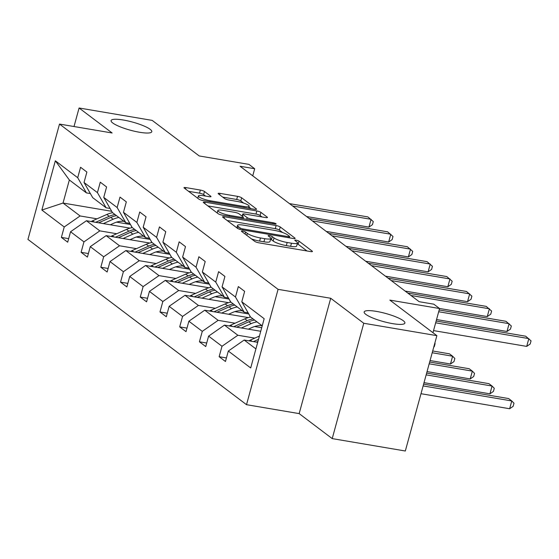 <?xml version="1.0" encoding="UTF-8"?>
<svg xmlns="http://www.w3.org/2000/svg" width="559" height="559" viewBox="0 0 559 559"><rect width="100%" height="100%" fill="white"/><g stroke="black" fill="none" stroke-linecap="round" stroke-linejoin="round"><path stroke-width="0.84" d="M139.533 132.259A21.109 4.206 15.3 0 0 151.796 131.714A21.109 4.206 15.3 0 0 123.35 120.024A21.109 4.206 15.3 0 0 111.08 120.576A21.109 4.206 15.3 0 0 139.533 132.259M392.614 323.633A21.109 4.206 15.3 0 0 404.884 323.088A21.109 4.206 15.3 0 0 376.431 311.398A21.109 4.206 15.3 0 0 364.161 311.943A21.109 4.206 15.3 0 0 392.614 323.633M242.739 231.112A2.264 0.454 15.3 0 0 241.425 231.167A2.264 0.454 15.3 0 0 241.6 231.426L254.785 241.397A3.235 0.643 15.3 0 0 258.894 242.823L310.559 251.578A3.235 0.643 15.3 0 0 312.446 251.494A3.235 0.643 15.3 0 0 312.195 251.131L299.009 241.16A2.264 0.454 15.3 0 0 296.13 240.16A2.264 0.454 15.3 0 0 294.81 240.223A2.264 0.454 15.3 0 0 294.991 240.482L296.696 241.767A10.362 2.068 15.3 0 1 297.5 242.948A10.362 2.068 15.3 0 1 291.484 243.214L287.172 242.487A10.362 2.068 15.3 0 1 274.022 237.924L272.31 236.632A2.264 0.454 15.3 0 0 269.431 235.639A2.264 0.454 15.3 0 0 268.117 235.695A2.264 0.454 15.3 0 0 268.292 235.954L269.997 237.24A10.362 2.068 15.3 0 1 270.808 238.42A10.362 2.068 15.3 0 1 264.784 238.686L260.48 237.959A10.362 2.068 15.3 0 1 247.323 233.396L245.618 232.111A2.264 0.454 15.3 0 0 242.739 231.112M436.879 335.659L405.324 451.001L332.214 438.605L363.769 323.263L436.879 335.659L389.854 300.106L439.57 308.533L433.812 304.18L419.194 301.706L240.063 166.254L254.687 168.734L248.93 164.381L199.221 155.954L152.195 120.395L79.085 107.999L74.012 126.53M204.475 191.485A3.235 0.643 15.3 0 0 200.367 190.06L185.868 187.6A3.235 0.643 15.3 0 0 183.988 187.684A3.235 0.643 15.3 0 0 184.239 188.055L198.885 199.123A3.235 0.643 15.3 0 0 202.994 200.548L254.659 209.311A3.235 0.643 15.3 0 0 256.546 209.227A3.235 0.643 15.3 0 0 256.295 208.863L241.649 197.788A3.235 0.643 15.3 0 0 237.54 196.363L220.029 193.393A3.235 0.643 15.3 0 0 218.15 193.477A3.235 0.643 15.3 0 0 218.401 193.847L224.662 198.585A3.235 0.643 15.3 0 0 228.778 200.01L237.456 201.485A8.658 1.726 15.3 0 1 249.132 206.278A8.658 1.726 15.3 0 1 244.094 206.502L210.086 200.737A8.658 1.726 15.3 0 1 198.41 195.936A8.658 1.726 15.3 0 1 203.441 195.713L209.115 196.677A3.235 0.643 15.3 0 0 210.995 196.593A3.235 0.643 15.3 0 0 210.743 196.223L204.475 191.485L203.623 194.602A3.235 0.643 15.3 0 0 199.514 193.176L188.558 191.318M363.769 323.263L330.711 298.268L278.075 289.345L59.506 124.07L112.142 132.993L79.085 107.999M224.459 216.78A3.235 0.643 15.3 0 0 222.58 216.864A3.235 0.643 15.3 0 0 222.831 217.234L237.47 228.31A3.235 0.643 15.3 0 0 241.586 229.728L293.251 238.49A3.235 0.643 15.3 0 0 295.131 238.407A3.235 0.643 15.3 0 0 294.879 238.043L280.241 226.968A3.235 0.643 15.3 0 0 276.125 225.543L224.459 216.78L224.082 218.178M218.178 213.72L203.539 202.644A3.235 0.643 15.3 0 1 203.28 202.274A3.235 0.643 15.3 0 1 205.167 202.19L256.833 210.953A3.235 0.643 15.3 0 1 260.941 212.378L267.209 217.116A3.235 0.643 15.3 0 1 267.461 217.486A3.235 0.643 15.3 0 1 265.581 217.57L244.625 214.013A3.235 0.643 15.3 0 0 242.746 214.097A3.235 0.643 15.3 0 0 242.997 214.467L247.155 217.612A3.235 0.643 15.3 0 0 251.264 219.037L273.078 222.734A2.264 0.454 15.3 0 1 276.132 223.991A2.264 0.454 15.3 0 1 274.818 224.047L222.286 215.138A3.235 0.643 15.3 0 1 218.178 213.72M90.369 193.561L86.407 192.89L69.344 179.984L55.334 160.796L77.708 177.713L80.566 167.267L86.883 172.046L84.025 182.493L97.427 192.624L100.285 182.185L106.601 186.965L103.75 197.404L117.145 207.536L120.003 197.096L126.327 201.876L123.469 212.315L136.871 222.447L139.722 212.008L146.046 216.787L143.188 227.227L156.59 237.358L159.448 226.919L165.764 231.699L162.907 242.138L176.309 252.27L179.166 241.83L185.49 246.61L182.632 257.049L196.027 267.181L198.885 256.742L205.209 261.521L202.351 271.96L215.753 282.099L218.611 271.653L224.928 276.432L222.07 286.879L235.472 297.011L238.33 286.564L244.646 291.344L241.795 301.79L264.169 318.707L250.698 367.962L228.317 351.038L225.459 361.484L219.142 356.705L222 346.259L208.598 336.127L205.74 346.573L199.423 341.794L202.274 331.347L188.879 321.215L186.021 331.662L179.698 326.882L182.555 316.436L169.153 306.304L166.303 316.75L159.979 311.971L162.837 301.525L149.435 291.393L146.577 301.839L140.26 297.06L143.118 286.613L129.716 276.481L126.858 286.921L120.534 282.141L123.392 271.702L109.997 261.57L107.139 272.009L100.816 267.23L103.674 256.791L90.272 246.659L87.414 257.098L81.097 252.319L83.955 241.879L70.553 231.747L67.695 242.187L61.378 237.407L64.229 226.968L41.855 210.044L55.334 160.796M86.407 192.89L77.708 177.713M278.075 289.345L246.519 404.681L27.95 239.413L59.506 124.07M116.74 233.739L99.816 230.867L86.414 220.735L130.016 228.128M136.27 237.051L150.168 239.406M86.414 220.735L70.553 231.747M99.816 230.867L83.955 241.879M110.095 208.472L106.126 207.801L92.724 197.669L84.025 182.493M106.126 207.801L97.427 192.624M136.466 248.65L119.535 245.778L106.14 235.646L149.735 243.039M155.989 251.962L169.894 254.317M106.14 235.646L90.272 246.659M119.535 245.778L103.674 256.791M129.814 223.383L125.845 222.713L112.45 212.581L103.75 197.404M125.845 222.713L117.145 207.536M156.185 263.562L139.261 260.69L125.859 250.558L169.454 257.951M175.715 266.874L189.613 269.228M125.859 250.558L109.997 261.57M139.261 260.69L123.392 271.702M149.532 238.295L145.571 237.624L132.169 227.492L123.469 212.315M145.571 237.624L136.871 222.447M175.903 278.473L158.98 275.601L145.578 265.469L189.173 272.862M195.433 281.785L209.332 284.14M145.578 265.469L129.716 276.481M158.98 275.601L143.118 286.613M169.258 253.206L165.289 252.535L151.887 242.403L143.188 227.227M165.289 252.535L156.59 237.358M195.629 293.384L178.698 290.512L165.296 280.38L208.898 287.773M215.152 296.696L229.057 299.051M165.296 280.38L149.435 291.393M178.698 290.512L162.837 301.525M188.977 268.117L185.008 267.447L171.613 257.315L162.907 242.138M185.008 267.447L176.309 252.27M215.348 308.295L198.417 305.431L185.022 295.292L228.617 302.685M234.878 311.608L248.776 313.962M185.022 295.292L169.153 306.304M198.417 305.431L182.555 316.436M208.696 283.029L204.734 282.358L191.332 272.226L182.632 257.049M204.734 282.358L196.027 267.181M235.066 323.207L218.143 320.342L204.741 310.21L248.336 317.596M254.597 326.519L261.703 327.728M204.741 310.21L188.879 321.215M218.143 320.342L202.274 331.347M228.421 297.947L224.452 297.269L211.05 287.137L202.351 271.96M224.452 297.269L215.753 282.099M254.785 338.118L237.861 335.253L224.459 325.121L260.732 331.27M224.459 325.121L208.598 336.127M237.861 335.253L222 346.259M248.14 312.858L244.171 312.181L230.769 302.049L222.07 286.879M244.171 312.181L235.472 297.011M255.91 348.9L244.185 340.033L257.706 342.325M244.185 340.033L228.317 351.038M330.711 298.268L299.163 413.611L332.214 438.605M299.163 413.611L246.519 404.681M432.959 332.696L439.57 308.533M252.738 175.84L254.687 168.734M69.344 179.984L63.027 203.05L80.098 215.956L97.021 218.828M111.716 211.309L63.027 203.05L41.855 210.044M262.22 325.827L250.495 316.96L241.795 301.79M116.552 222.14L130.45 224.494M80.098 215.956L64.229 226.968M226.43 357.942L219.142 356.705M206.711 343.03L199.423 341.794M186.992 328.119L179.698 326.882M167.267 313.208L159.979 311.971M147.548 298.289L140.26 297.06M127.829 283.378L120.534 282.141M108.104 268.467L100.816 267.23M88.385 253.555L81.097 252.319M68.666 238.644L61.378 237.407M251.536 238.945A10.362 2.068 15.3 0 0 259.628 241.076L260.48 237.959M270.808 238.42L269.955 241.537A10.362 2.068 15.3 0 1 263.932 241.802L259.628 241.076M297.5 242.948L296.647 246.065A10.362 2.068 15.3 0 1 290.624 246.33L286.32 245.604A10.362 2.068 15.3 0 1 273.162 241.041L271.457 239.748A2.264 0.454 15.3 0 0 270.563 239.301M307.017 250.977L298.157 244.276A2.264 0.454 15.3 0 0 297.262 243.829M282.63 232.537L279.388 230.084A3.235 0.643 15.3 0 0 275.273 228.659L227.15 220.505M240.125 227.953A2.264 0.454 15.3 0 0 243.004 228.952L288.36 236.646A2.264 0.454 15.3 0 0 289.674 236.583A2.264 0.454 15.3 0 0 289.499 236.324L287.696 234.969A10.362 2.068 15.3 0 0 274.546 230.406L243.542 225.151A10.362 2.068 15.3 0 0 237.519 225.417A10.362 2.068 15.3 0 0 238.33 226.598L240.125 227.953L239.762 229.295M207.857 205.908L255.98 214.069L256.833 210.953M262.038 216.969L260.089 215.494A3.235 0.643 15.3 0 0 255.98 214.069M243.109 218.317L243.717 218.772M222.88 210.331A8.658 1.726 15.3 0 0 217.849 210.554A8.658 1.726 15.3 0 0 229.518 215.348L241.509 217.381A3.235 0.643 15.3 0 0 243.389 217.297A3.235 0.643 15.3 0 0 243.137 216.927L238.979 213.783A3.235 0.643 15.3 0 0 234.864 212.364L222.88 210.331M205.572 196.076L203.623 194.602M243.654 203.064L240.796 200.905A3.235 0.643 15.3 0 0 236.688 199.479L222.72 197.11M251.117 208.71L248.923 207.047M248.993 340.843A8.741 7.665 -52.9 0 1 250.355 340.089L259.418 336.064M420.997 393.711L509.647 408.741L511.778 400.95L508.62 398.56L423.617 384.145M256.413 342.108L257.958 341.416M258.524 339.348L253.451 341.605M423.128 385.92L511.778 400.95L513.994 403.214L513.141 406.33L509.647 408.741M433.532 330.6L526.704 346.398L528.835 338.607L435.664 322.809M526.704 346.398L530.198 343.988L531.05 340.871L525.677 336.211L436.146 321.034M248.322 329.167L252.354 327.371A20.942 18.363 -52.9 0 1 262.01 325.673M241.39 327.986L251.194 323.626A25.232 22.129 -52.9 0 1 256.958 321.851M229.267 325.932A8.741 7.665 -52.9 0 1 230.636 325.177L244.87 318.847A25.232 22.129 -52.9 0 1 250.642 317.072M236.695 327.19L248.79 321.809A25.232 22.129 -52.9 0 1 254.562 320.034M424.022 382.656L489.929 393.829L492.06 386.038L488.901 383.649L426.643 373.091M253.045 318.889A25.232 22.129 127.1 0 0 247.274 320.663L233.725 326.687M426.154 374.865L492.06 386.038L494.275 388.302L493.422 391.419L489.929 393.829M228.596 314.249L232.628 312.46A20.942 18.363 -52.9 0 1 242.292 310.762M221.664 313.075L231.475 308.715A25.232 22.129 -52.9 0 1 237.24 306.94M209.548 311.021A8.741 7.665 -52.9 0 1 210.918 310.266L225.151 303.935A25.232 22.129 -52.9 0 1 230.923 302.16M248.07 312.844A20.942 18.363 -52.9 0 1 248.476 313.438M249.349 314.962A20.942 18.363 -52.9 0 1 250.271 317.142M216.969 312.278L229.071 306.898A25.232 22.129 -52.9 0 1 234.836 305.123M427.048 371.602L470.21 378.918L472.341 371.127L469.176 368.737L429.661 362.036M233.32 303.977A25.232 22.129 127.1 0 0 227.555 305.752L214.006 311.775M429.179 363.804L472.341 371.127L474.556 373.391L473.697 376.507L470.21 378.918M436.551 319.545L506.985 331.487L509.116 323.689L438.689 311.747M506.985 331.487L510.479 329.076L511.331 325.96L505.958 321.299L439.171 309.979M439.486 308.47L487.259 316.576L489.398 308.778L410.963 295.48M487.259 316.576L490.753 314.165L491.606 311.049L486.232 306.388L407.804 293.091M208.877 299.338L212.909 297.549A20.942 18.363 -52.9 0 1 222.573 295.851M201.946 298.164L211.749 293.803A25.232 22.129 -52.9 0 1 217.521 292.029M189.829 296.109A8.741 7.665 -52.9 0 1 191.199 295.355L205.433 289.024A25.232 22.129 -52.9 0 1 211.197 287.249M228.352 297.933A20.942 18.363 -52.9 0 1 228.75 298.527M229.623 300.05A20.942 18.363 -52.9 0 1 230.553 302.23M197.25 297.367L209.352 291.987A25.232 22.129 -52.9 0 1 215.117 290.212M430.074 360.548L450.484 364.007L452.615 356.216L449.457 353.826L432.687 350.982M213.601 289.066A25.232 22.129 127.1 0 0 207.829 290.841L194.287 296.864M432.205 352.75L452.615 356.216L454.83 358.48L453.978 361.596L450.484 364.007M405.142 291.078L467.541 301.664L469.672 293.866L391.244 280.569M467.541 301.664L471.034 299.254L471.887 296.13L466.513 291.477L388.086 278.179M189.159 284.426L193.19 282.637A20.942 18.363 -52.9 0 1 202.847 280.939M182.227 283.252L192.03 278.892A25.232 22.129 -52.9 0 1 197.802 277.117M170.104 281.198A8.741 7.665 -52.9 0 1 171.473 280.443L185.707 274.113A25.232 22.129 -52.9 0 1 191.478 272.338M208.633 283.022A20.942 18.363 -52.9 0 1 209.031 283.616M209.904 285.139A20.942 18.363 -52.9 0 1 210.827 287.319M177.531 282.456L189.627 277.075A25.232 22.129 -52.9 0 1 195.398 275.301M193.882 274.155A25.232 22.129 127.1 0 0 188.11 275.929L174.562 281.953M434.804 343.254L435.112 343.568L434.259 346.685L433.77 347.02M385.424 276.167L447.822 286.746L449.953 278.955L371.525 265.658M447.822 286.746L451.316 284.335L452.168 281.219L446.795 276.565L368.36 263.268M169.433 269.515L173.465 267.726A20.942 18.363 -52.9 0 1 183.128 266.028M162.508 268.341L172.312 263.981A25.232 22.129 -52.9 0 1 178.076 262.206M150.385 266.287A8.741 7.665 -52.9 0 1 151.755 265.532L165.988 259.201A25.232 22.129 -52.9 0 1 171.76 257.426M188.907 268.11A20.942 18.363 -52.9 0 1 189.312 268.704M190.186 270.228A20.942 18.363 -52.9 0 1 191.108 272.408M157.813 267.544L169.908 262.164A25.232 22.129 -52.9 0 1 175.68 260.389M174.156 259.243A25.232 22.129 127.1 0 0 168.392 261.018L154.843 267.041M365.705 261.256L428.103 271.835L430.234 264.044L351.8 250.746M428.103 271.835L431.597 269.424L432.449 266.308L427.069 261.654L348.641 248.357M149.714 254.604L153.746 252.808A20.942 18.363 -52.9 0 1 163.41 251.117M142.783 253.43L152.586 249.069A25.232 22.129 -52.9 0 1 158.358 247.295M130.666 251.375A8.741 7.665 -52.9 0 1 132.036 250.621L146.269 244.29A25.232 22.129 -52.9 0 1 152.034 242.515M169.188 253.199A20.942 18.363 -52.9 0 1 169.587 253.793M170.46 255.316A20.942 18.363 -52.9 0 1 171.389 257.496M138.087 252.633L150.189 247.253A25.232 22.129 -52.9 0 1 155.954 245.478M154.438 244.332A25.232 22.129 127.1 0 0 148.673 246.107L135.124 252.13M345.986 246.344L408.377 256.923L410.509 249.132L332.081 235.835M408.377 256.923L411.871 254.513L412.724 251.396L407.35 246.743L328.923 233.445M129.995 239.692L134.027 237.896A20.942 18.363 -52.9 0 1 143.691 236.198M123.064 238.518L132.867 234.158A25.232 22.129 -52.9 0 1 138.639 232.383M110.941 236.464A8.741 7.665 -52.9 0 1 112.31 235.709L126.551 229.379A25.232 22.129 -52.9 0 1 132.315 227.604M149.47 238.288A20.942 18.363 -52.9 0 1 149.868 238.875M150.741 240.405A20.942 18.363 -52.9 0 1 151.671 242.585M118.368 237.722L130.464 232.341A25.232 22.129 -52.9 0 1 136.235 230.567M134.719 229.421A25.232 22.129 127.1 0 0 128.947 231.195L115.406 237.219M326.26 231.433L388.659 242.012L390.79 234.221L312.362 220.924M388.659 242.012L392.152 239.601L393.005 236.485L387.632 231.831L309.197 218.534M110.277 224.781L114.309 222.985A20.942 18.363 -52.9 0 1 123.965 221.287M103.345 223.607L113.149 219.247A25.232 22.129 -52.9 0 1 118.913 217.472M91.222 221.553A8.741 7.665 -52.9 0 1 92.591 220.798L106.825 214.467A25.232 22.129 -52.9 0 1 112.597 212.693M129.744 223.369A20.942 18.363 -52.9 0 1 130.149 223.963M131.023 225.487A20.942 18.363 -52.9 0 1 131.945 227.674M98.65 222.81L110.745 217.43A25.232 22.129 -52.9 0 1 116.517 215.655M115 214.509A25.232 22.129 127.1 0 0 109.229 216.284L95.68 222.307M306.542 216.522L368.94 227.101L371.071 219.31L292.637 206.012M368.94 227.101L372.434 224.69L373.286 221.574L367.913 216.92L289.478 203.623M246.792 235.353L247.323 233.396M263.932 241.802L264.784 238.686M271.457 239.748L272.31 236.632M273.162 241.041L274.022 237.924M286.32 245.604L287.172 242.487M290.624 246.33L291.484 243.214M298.157 244.276L299.009 241.16M312.041 251.683L312.195 251.131M245.08 234.06L245.618 232.111M275.273 228.659L276.125 225.543M279.388 230.084L280.241 226.968M294.733 238.595L294.879 238.043M242.739 229.924L243.004 228.952M288.088 237.617L288.36 236.646M237.799 228.519L238.33 226.598M204.783 203.588L205.167 202.19M260.089 215.494L260.941 212.378M267.055 217.675L267.209 217.116M242.466 216.424L242.997 214.467M246.701 219.282L247.155 217.612M250.998 220.008L251.264 219.037M272.813 223.705L273.078 222.734M229.253 216.319L229.518 215.348M241.236 218.352L241.509 217.381M210.589 196.782L210.743 196.223M209.814 201.708L210.086 200.737M243.829 207.473L244.094 206.502M219.645 194.791L220.029 193.393M236.688 199.479L237.54 196.363M240.796 200.905L241.649 197.788M256.141 209.415L256.295 208.863M185.49 188.998L185.868 187.6M199.514 193.176L200.367 190.06M250.355 340.089L252.039 341.36M248.79 321.809L251.194 323.626M244.87 318.847L247.274 320.663M230.636 325.177L232.32 326.449M229.071 306.898L231.475 308.715M225.151 303.935L227.555 305.752M210.918 310.266L212.595 311.538M209.352 291.987L211.749 293.803M205.433 289.024L207.829 290.841M191.199 295.355L192.876 296.626M189.627 277.075L192.03 278.892M185.707 274.113L188.11 275.929M171.473 280.443L173.157 281.715M169.908 262.164L172.312 263.981M165.988 259.201L168.392 261.018M151.755 265.532L153.439 266.804M150.189 247.253L152.586 249.069M146.269 244.29L148.673 246.107M132.036 250.621L133.713 251.892M130.464 232.341L132.867 234.158M126.551 229.379L128.947 231.195M112.31 235.709L113.994 236.981M110.745 217.43L113.149 219.247M106.825 214.467L109.229 216.284M92.591 220.798L94.275 222.07M289.331 237.827L289.674 236.583M236.855 227.841L237.519 225.417M242.173 216.2L242.746 214.097M217.192 212.972L217.849 210.554M243.018 218.653L243.389 217.297M197.767 198.284L198.41 195.936M248.58 208.283L249.132 206.278"/></g></svg>

